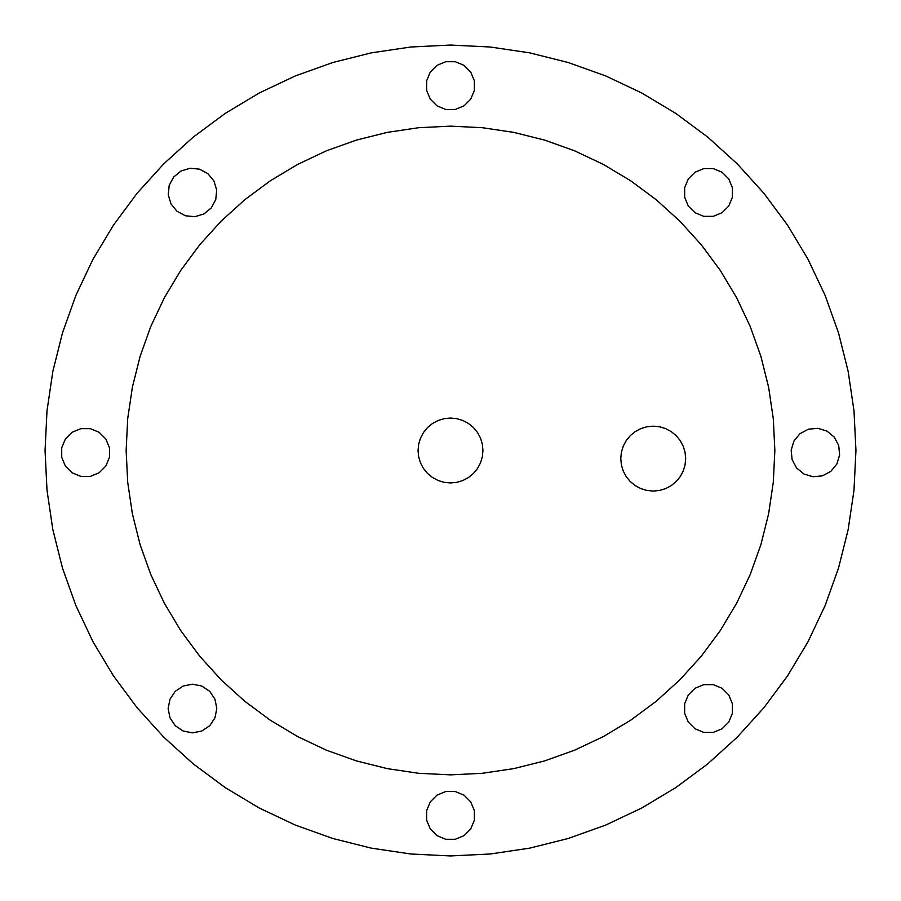 <?xml version="1.0" encoding="UTF-8"?>
<svg xmlns="http://www.w3.org/2000/svg" width="901" height="901" viewBox="0 0 901 901"><rect width="100%" height="100%" fill="white"/><g stroke="black" fill="none" stroke-linecap="round" stroke-linejoin="round"><path stroke-width="1.35" d="M436.974 835.644L430.261 828.931L426.623 820.158L426.623 810.652L430.261 801.879L436.974 795.166L445.747 791.528L455.253 791.528L464.026 795.166L470.739 801.879L474.376 810.652L474.376 820.158L470.739 828.931L464.026 835.644L455.253 839.282L445.747 839.282L436.974 835.644M371.392 848.156L410.755 853.99L450.5 855.95L490.245 853.99L529.608 848.156L568.193 838.493L605.652 825.091L641.625 808.073L675.761 787.62L707.713 763.924L737.198 737.198L763.924 707.713L787.62 675.761L808.073 641.625L825.091 605.652L838.493 568.193L848.156 529.608L853.99 490.245L855.95 450.5L853.99 410.755L848.156 371.392L838.493 332.807L825.091 295.348L808.073 259.375L787.62 225.239L763.924 193.287L737.198 163.802L707.713 137.076L675.761 113.38L641.625 92.927L605.652 75.909L568.193 62.507L529.608 52.844L490.245 47.01L450.5 45.05L410.755 47.01L371.392 52.844L332.807 62.507L295.348 75.909L259.375 92.927L225.239 113.38L193.287 137.076L163.802 163.802L137.076 193.287L113.38 225.239L92.927 259.375L75.909 295.348L62.507 332.807L52.844 371.392L47.01 410.755L45.05 450.5L47.01 490.245L52.844 529.608L62.507 568.193L75.909 605.652L92.927 641.625L113.38 675.761L137.076 707.713L163.802 737.198L193.287 763.924L225.239 787.62L259.375 808.073L295.348 825.091L332.807 838.493L371.392 848.156M168.127 708.524L169.985 699.21L175.267 691.315L183.151 686.044L192.476 684.186L201.79 686.044L209.685 691.315L214.956 699.21L216.814 708.524L214.956 717.849L209.685 725.733L201.79 731.015L192.476 732.873L183.151 731.015L175.267 725.733L169.985 717.849L168.127 708.524M80.842 476.404L72.069 472.766L65.356 466.054L61.718 457.28L61.718 447.774L65.356 439.001L72.069 432.289L80.842 428.651L90.348 428.651L99.121 432.289L105.834 439.001L109.472 447.774L109.472 457.28L105.834 466.054L99.121 472.766L90.348 476.404L80.842 476.404M703.771 732.4L694.998 728.774L688.285 722.05L684.659 713.277L684.659 703.771L688.285 694.998L694.998 688.285L703.771 684.659L713.277 684.659L722.05 688.285L728.774 694.998L732.4 703.771L732.4 713.277L728.774 722.05L722.05 728.774L713.277 732.4L703.771 732.4M796.585 467.979L792.103 459.6L791.179 450.14L793.927 441.051L799.953 433.708L808.332 429.225L817.793 428.302L826.881 431.05L834.225 437.075L838.707 445.454L839.631 454.915L836.883 464.004L830.857 471.347L822.478 475.829L813.017 476.753L803.929 474.005L796.585 467.979M177.035 211.296L171.01 203.941L168.25 194.853L169.185 185.403L173.656 177.035L181 171.01L190.088 168.25L199.538 169.185L207.906 173.656L213.942 181L216.702 190.088L215.767 199.538L211.296 207.906L203.941 213.942L194.853 216.702L185.403 215.767L177.035 211.296M684.659 187.723L688.285 178.95L694.998 172.226L703.771 168.6L713.277 168.6L722.05 172.226L728.774 178.95L732.4 187.723L732.4 197.229L728.774 206.002L722.05 212.715L713.277 216.341L703.771 216.341L694.998 212.715L688.285 206.002L684.659 197.229L684.659 187.723M455.253 61.718L464.026 65.356L470.739 72.069L474.376 80.842L474.376 90.348L470.739 99.121L464.026 105.834L455.253 109.472L445.747 109.472L436.974 105.834L430.261 99.121L426.623 90.348L426.623 80.842L430.261 72.069L436.974 65.356L445.747 61.718L455.253 61.718M736.556 297.6L720.192 270.289L701.226 244.723L679.85 221.15L656.277 199.774L630.711 180.808L603.4 164.444L574.624 150.827L544.654 140.106L513.784 132.379L482.294 127.705L450.5 126.14L418.706 127.705L387.216 132.379L356.345 140.106L326.376 150.827L297.6 164.444L270.289 180.808L244.723 199.774L221.15 221.15L199.774 244.723L180.808 270.289L164.444 297.6L150.827 326.376L140.106 356.345L132.379 387.216L127.705 418.706L126.14 450.5L127.705 482.294L132.379 513.784L140.106 544.654L150.827 574.624L164.444 603.4L180.808 630.711L199.774 656.277L221.15 679.85L244.723 701.226L270.289 720.192L297.6 736.556L326.376 750.173L356.345 760.894L387.216 768.621L418.706 773.295L450.5 774.86L482.294 773.295L513.784 768.621L544.654 760.894L574.624 750.173L603.4 736.556L630.711 720.192L656.277 701.226L679.85 679.85L701.226 656.277L720.192 630.711L736.556 603.4L750.173 574.624L760.894 544.654L768.621 513.784L773.295 482.294L774.86 450.5L773.295 418.706L768.621 387.216L760.894 356.345L750.173 326.376L736.556 297.6M418.661 456.83L418.041 450.5L418.661 444.17L420.508 438.077L423.515 432.469L427.547 427.547L432.469 423.515L438.077 420.508L444.17 418.661L450.5 418.053L456.83 418.661L462.923 420.508L468.531 423.515L473.453 427.547L477.485 432.469L480.492 438.077L482.339 444.17L482.947 450.5L482.339 456.83L480.492 462.923L477.485 468.531L473.453 473.453L468.531 477.485L462.923 480.492L456.83 482.339L450.5 482.959L444.17 482.339L438.077 480.492L432.469 477.485L427.547 473.453L423.515 468.531L420.508 462.923L418.661 456.83M683.217 446.186L685.064 452.279L685.684 458.609L685.064 464.939L683.217 471.032L680.21 476.64L676.178 481.562L671.256 485.594L665.648 488.601L659.555 490.448L653.225 491.068L646.895 490.448L640.802 488.601L635.194 485.594L630.272 481.562L626.24 476.64L623.233 471.032L621.386 464.939L620.778 458.609L621.386 452.279L623.233 446.186L626.24 440.578L630.272 435.656L635.194 431.624L640.802 428.617L646.895 426.77L653.225 426.162L659.555 426.77L665.648 428.617L671.256 431.624L676.178 435.656L680.21 440.578L683.217 446.186"/></g></svg>
